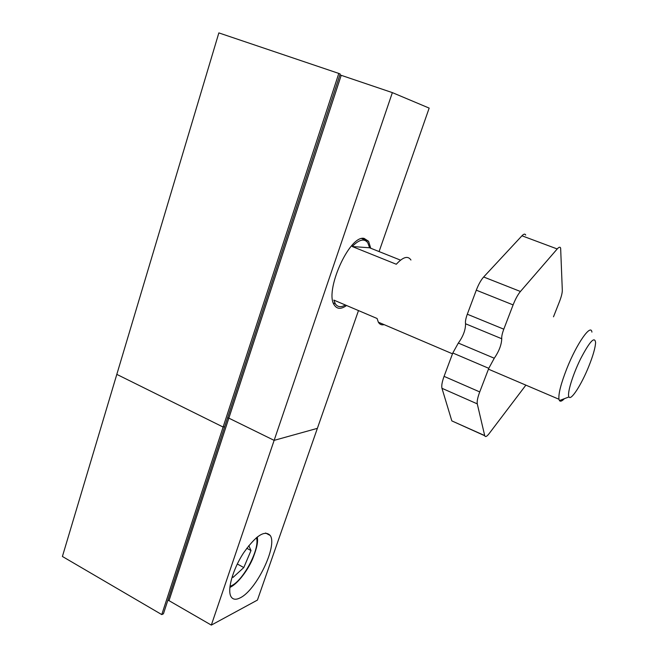 <?xml version="1.0" encoding="UTF-8"?>
<svg xmlns="http://www.w3.org/2000/svg" width="658" height="658" viewBox="0 0 658 658"><rect width="100%" height="100%" fill="white"/><g stroke="black" fill="none" stroke-linecap="round" stroke-linejoin="round"><path stroke-width="0.99" d="M227.643 417.698L228.844 418.143L227.643 417.698M341.206 75.316L392.365 92.622L274.139 440.366L228.844 418.143L341.206 75.316L339.906 74.864M340.186 74L224.699 426.672L223.12 427.042L338.796 73.425L340.186 74M167.872 600.228L169.016 600.664L228.844 418.143L274.139 440.366L317.37 428.35L274.139 440.366L211.325 625.1L257.426 600.088L358.487 310.584M379.082 251.578L429.164 108.101L392.365 92.622M161.769 614.597L62.403 556.471L116.811 374.377L223.12 427.042L224.699 426.672L163.431 613.791L161.769 614.597L223.12 427.042L116.811 374.377L218.851 32.9L338.796 73.425M346.56 305.509C341.263 309.301 337.241 309.235 334.494 305.32C323.884 292.366 349.283 234.832 364.088 238.385L368.595 241.289L370.717 248.231M240.17 597.851C235.942 600.014 232.907 599.635 231.065 596.724C226.985 590.185 232.718 569.598 243.402 553.148C255.773 535.653 264.713 529.756 270.216 535.464C277.766 545.745 256.365 590.275 240.17 597.851M211.325 625.1L169.016 600.664M248.798 545.63L251.002 550.54L243.797 567.55L233.006 577.436L232.34 576.145M246.775 548.262L251.002 550.54M237.291 563.988L243.797 567.55M345.351 304.991C340.984 307.566 337.644 307.179 335.341 303.823L333.836 300.089L377.092 318.497L378.342 322.173C379.674 324.452 381.599 325.274 384.116 324.641M369.607 247.786L352.203 246.52C359.194 239.422 364.4 238.196 367.822 242.843L369.607 247.786L400.525 260.149M410.937 260.017C407.96 255.493 403.074 256.908 396.297 264.253L352.203 246.52M591.912 332.117C590.966 323.251 576.671 343.649 566.818 368.628C560.945 383.655 558.329 393.862 558.963 399.258L559.44 400.558C560.345 401.799 561.981 401.183 564.35 398.699M588.77 366.407C581.549 384.478 570.971 400.985 568.964 396.947C566.875 393.994 572.518 375.208 580.529 358.955C589.675 341.477 594.7 335.999 595.597 342.522C595.317 347.769 593.047 355.731 588.77 366.407M458.322 343.065L452.803 352.992L488.779 368.332L494.265 358.232L458.322 343.065C463.183 336.328 465.593 329.897 465.543 323.769L501.75 338.747C501.503 344.833 499.011 351.323 494.265 358.232M488.779 368.332L479.731 391.921L444.068 376.36C442.069 381.87 441.37 385.851 441.97 388.302L477.272 403.872C476.844 401.47 477.659 397.481 479.731 391.921M477.272 403.872L484.699 435.571L453.485 421.638M525.882 385.136L489.05 433.712C486.788 436.583 485.357 437.266 484.757 435.752L484.699 435.571M553.493 316.811L559.44 301.718C561.364 296.733 562.319 292.917 562.31 290.277L560.641 248.115C560.123 246.692 558.979 246.972 557.211 248.963L520.429 291.486L483.655 276.993C480.965 280.028 478.514 284.421 476.293 290.178L513.108 304.901C515.403 299.077 517.838 294.611 520.429 291.486M513.108 304.901L503.798 329.181L467.303 314.22C465.765 318.472 465.173 321.663 465.543 323.769M501.75 338.747C501.511 336.666 502.194 333.474 503.798 329.181M467.303 314.22L476.293 290.178M483.655 276.993L521.959 235.786L557.211 248.963M525.701 235.079C525.059 233.623 523.809 233.861 521.959 235.786M451.766 420.701L441.97 388.302M444.068 376.36L452.803 352.992M256.431 537.644C260.478 548.937 241.881 583.292 229.971 586.245M368.595 241.289L361.768 238.574M265.577 533.013L270.216 535.464M257.352 536.895C257.533 540.185 258.717 543.566 252.491 559.267C246.462 572.871 236.107 584.978 229.848 587.38M333.384 302.984L335.341 303.823M378.342 322.173L452.49 353.815M488.458 369.171L558.963 399.258M568.964 396.947L559.44 400.558M484.757 435.752L451.832 420.89"/></g></svg>
